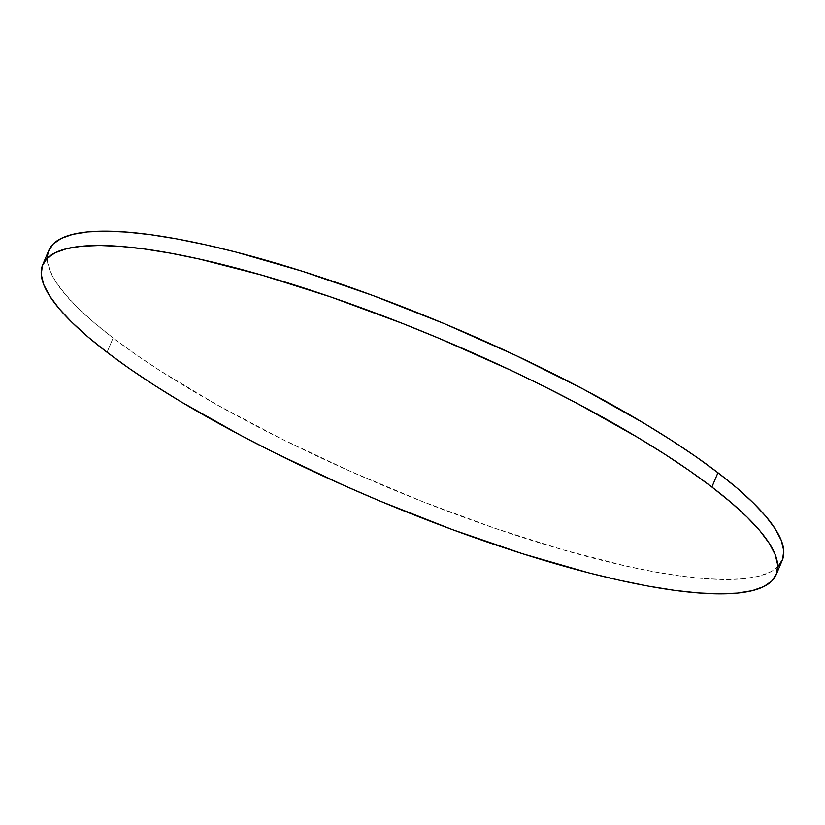 <?xml version="1.0" encoding="UTF-8"?>
<svg xmlns="http://www.w3.org/2000/svg" width="825" height="825" viewBox="0 0 825 825"><rect width="100%" height="100%" fill="white"/><g stroke="black" fill="none" stroke-linecap="round" stroke-linejoin="round"><path stroke-width="0.62" stroke-dasharray="4.12 3.09" d="M777.985 566.569L769.849 572.251L758.299 576.335L743.449 578.768L725.433 579.521L704.447 578.614L680.666 576.025L654.338 571.797L625.701 565.971L562.671 549.739L493.969 527.959L422.266 501.466L350.295 471.271L280.84 438.549L216.552 404.559L159.916 370.59L135.156 354.028L113.097 337.961L93.957 322.534L77.911 307.921L65.113 294.236L55.688 281.614L49.737 270.198L47.303 260.071L48.758 250.46A398.124 86.439 -157.1 0 0 113.097 337.961L107.054 352.275L113.097 337.961A398.124 86.439 -157.1 0 0 509.468 533.197A398.124 86.439 -157.1 0 0 782.275 560.257"/><path stroke-width="1.24" d="M776.222 574.582L782.275 560.257A398.124 86.439 -157.1 0 0 717.946 472.725L711.903 487.039A398.124 86.439 22.9 0 1 776.222 574.582A398.124 86.439 22.9 0 1 503.425 547.511A398.124 86.439 22.9 0 1 107.054 352.275A398.124 86.439 22.9 0 1 42.725 264.743A398.124 86.439 22.9 0 1 315.532 291.802A398.124 86.439 22.9 0 1 711.903 487.039L717.946 472.725A398.124 86.439 -157.1 0 0 321.575 277.489A398.124 86.439 -157.1 0 0 48.778 250.418L42.725 264.743M711.903 487.039L689.844 470.972L665.084 454.41L637.869 437.508L577.108 403.363L544.16 386.451L509.912 369.847L438.859 338.24L402.734 323.534L331.031 297.041L262.329 275.261L199.299 259.029L170.662 253.203L144.334 248.975L120.553 246.386L99.567 245.479L81.551 246.232L66.701 248.665L55.151 252.749L47.015 258.431L42.364 265.671L41.25 274.395L43.684 284.512L49.644 295.938L59.06 308.55L71.858 322.235L87.904 336.858L107.054 352.275L129.113 368.342L153.862 384.914L181.088 401.806L241.838 435.951L274.787 452.873L344.252 485.595L380.088 501.084L452.275 529.557L522.813 553.812L588.998 572.911L619.658 580.284L648.285 586.121L674.613 590.349L698.393 592.928L719.39 593.845L737.395 593.082L752.256 590.648L763.806 586.575L771.942 580.882L776.593 573.643L777.697 564.929L775.263 554.802L769.312 543.386L759.887 530.764L747.089 517.079L731.043 502.466L711.903 487.039M777.985 566.569L782.636 559.329L783.75 550.605L781.316 540.488L775.356 529.062L765.94 516.45L753.143 502.765L737.096 488.142L717.946 472.725L695.887 456.658L671.137 440.086L643.913 423.194L583.162 389.049L515.965 355.523L444.912 323.916L372.725 295.443L302.187 271.188L236.002 252.089L205.343 244.716L176.715 238.879L150.387 234.651L126.607 232.072L105.61 231.155L87.605 231.918L72.744 234.352L61.194 238.425L53.058 244.118L48.407 251.357"/></g></svg>
